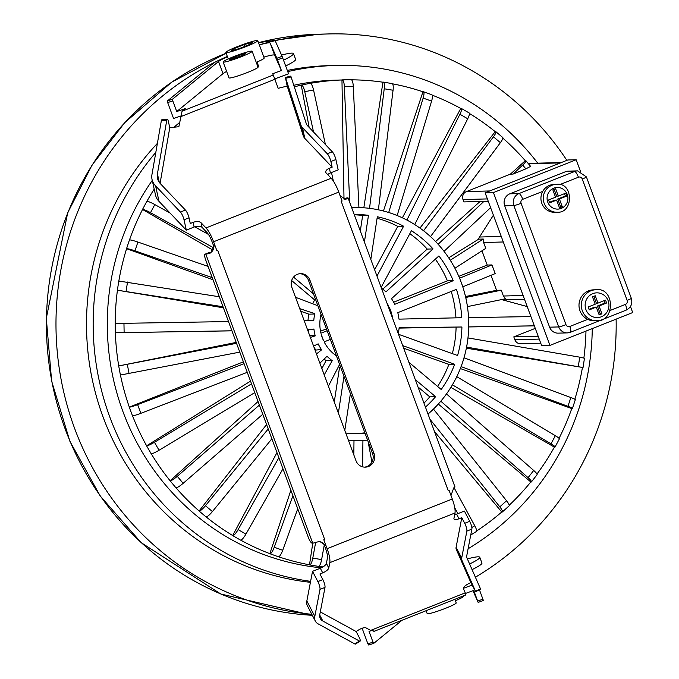 <?xml version="1.0" encoding="UTF-8"?>
<svg xmlns="http://www.w3.org/2000/svg" width="679" height="679" viewBox="0 0 679 679"><rect width="100%" height="100%" fill="white"/><g stroke="black" fill="none" stroke-linecap="round" stroke-linejoin="round"><path stroke-width="1.02" d="M229.604 59.803L243.727 54.965L245.662 53.429L239.568 55.075L231.539 58.267L229.604 59.803M240.069 56.416L239.568 55.075M231.879 59.183L231.539 58.267M233.474 56.73A15.473 1.383 159.7 0 1 252.147 51.248A15.473 1.383 159.7 0 1 238.117 57.91A15.473 1.383 159.7 0 1 223.128 61.984A15.473 1.383 159.7 0 1 233.474 56.73M252.147 51.248L258.02 67.145A15.473 1.383 159.7 0 1 243.999 73.807A15.473 1.383 159.7 0 1 229.01 77.873L223.128 61.984M259.37 44.958A27.847 2.487 159.7 0 1 270.14 43.049L276.871 58.267L282.091 56.332L288.558 73.799L275.08 78.789M180.656 116.058L173.561 118.494L167.679 102.605L172.78 100.848L176.735 111.543L185.231 108.623L182.057 111.22L273.272 75.021L278.186 88.312L287.183 86.072L303.335 135.961A21.66 11.195 -12.5 0 0 304.863 138.457L332.15 167.204L329.366 168.307L330.401 172.958A6.187 3.2 -12.5 0 0 327.711 174.63M463.392 588.32L472.143 585.077M454.871 599.285L456.212 602.918A15.473 1.383 159.7 0 1 442.182 609.581A15.473 1.383 159.7 0 1 427.193 613.646L426.106 610.701M193.074 222.398A6.187 3.2 167.5 0 1 201.086 222.771L205.992 227.94A16.703 4.235 68.4 0 1 213.588 241.775L216.907 250.738L214.751 244.958L210.566 252.961L209.845 252.987A6.187 5.958 88.4 0 0 213.265 244.992L212.094 241.817A11.136 2.826 -111.6 0 0 207.027 232.591L202.121 227.431A6.187 3.2 -12.5 0 0 194.109 227.049L193.074 222.398L190.29 223.501L189.025 217.815L184.017 219.801A6.187 1.57 -111.6 0 0 180.419 212.052L155.584 185.885A45.79 23.663 167.5 0 1 152.054 179.494A45.79 23.663 167.5 0 1 151.969 174.452L161.33 120.769A6.187 1.103 -96.2 0 1 161.814 119.793L167.255 119.198A6.187 1.103 83.8 0 0 166.779 120.175L157.418 173.858L159.293 182.328M344.779 199.244A6.187 5.958 88.4 0 0 346.137 198.888L346.859 198.871A10.21 0.908 -20.3 0 0 348.064 197.92A10.21 0.908 -20.3 0 0 347.673 197.818L343.939 199.083M319.24 541.587A6.187 5.958 88.4 0 1 324.443 545.551L325.623 548.725A11.136 2.826 -111.6 0 1 327.414 558.045L326.395 563.375A6.187 2.215 152.6 0 1 320.318 568.247L312.527 571.336L306.84 600.974A45.79 16.381 152.6 0 0 307.358 605.719L315.345 621.107A45.79 16.381 152.6 0 0 318.23 623.925L354.862 643.955A6.187 1.35 -122.3 0 0 355.516 644.057L360.108 641.146A6.187 1.35 57.7 0 0 359.072 637.165L356.144 631.521L358.699 629.908A6.187 2.215 -27.4 0 1 366.074 627.922L370.624 630.409L465.242 592.86L465.582 594.897M299.846 273.696A10.058 9.684 -91.6 0 1 308.41 280.147L372.55 453.547A10.058 9.684 -91.6 0 1 364.538 467.135M309.904 280.104L374.053 453.504A10.058 9.684 88.4 0 1 365.285 467.144A10.058 9.684 88.4 0 1 355.966 460.685L291.826 287.285A10.058 9.684 88.4 0 1 300.593 273.645A10.058 9.684 88.4 0 1 309.904 280.104L308.41 280.147M216.907 250.738L217.738 250.407L324.638 539.398L323.807 539.729L327.117 548.683A16.703 4.235 68.4 0 1 329.807 562.662L328.789 567.984A6.187 2.215 -27.4 0 1 322.712 572.864L319.928 573.967L322.856 579.603A6.187 1.57 68.4 0 1 325.003 587.403L319.826 614.376A40.222 14.386 152.6 0 0 320.284 618.544A40.222 14.386 152.6 0 0 322.822 621.013L359.454 641.052A6.187 1.35 57.7 0 0 360.108 641.146M465.242 592.86L463.46 588.795A6.187 2.215 -27.4 0 1 468.086 583.965L470.844 582.565L456.271 549.387A21.66 7.749 -27.4 0 1 456.101 547.308L461.788 517.661L459.004 518.764A6.187 2.215 -27.4 0 1 454.022 518.951A6.187 2.215 -27.4 0 1 453.954 518.306L454.981 512.985A16.703 4.235 -111.6 0 0 452.282 499.006L448.963 490.051A10.21 0.908 159.7 0 1 448.14 490.382L448.972 490.051M448.14 490.382L341.231 201.391L342.072 201.06L338.753 192.098A16.703 4.235 -111.6 0 0 331.165 178.263L326.26 173.094A6.187 3.2 167.5 0 1 325.776 172.228A6.187 3.2 167.5 0 1 329.366 168.307M324.638 539.398A10.21 0.908 159.7 0 1 323.798 539.729L325.937 545.509L319.851 541.545L317.466 541.961A10.21 0.908 159.7 0 1 312.713 543.115L312.136 543.132A6.187 1.57 -111.6 0 1 308.334 537.403L205.703 259.964A6.187 1.57 -111.6 0 1 205.083 254.167A6.187 1.57 -111.6 0 1 205.228 254.133L205.813 254.124A10.21 0.908 -20.3 0 0 210.566 252.961M211.432 252.036L205.228 254.133M348.064 197.92L454.972 486.919A10.21 0.908 159.7 0 1 453.759 487.87L450.983 495.492M346.859 198.871L345.305 199.261L340.06 195.611M454.633 514.767A6.187 2.215 152.6 0 0 456.611 514.147L464.402 511.058L469.724 521.319A6.187 1.57 68.4 0 1 471.871 529.111L466.694 556.093A16.084 5.755 -27.4 0 0 466.821 557.637L480.639 589.168L475.682 591.689L461.856 560.158A21.66 7.749 -27.4 0 1 461.686 558.079L466.863 531.097A6.187 1.57 -111.6 0 0 464.716 523.305L469.724 521.319M320.301 611.923L356.144 631.521M315.345 621.107A45.79 16.381 152.6 0 1 314.818 616.362L319.996 589.389A6.187 1.57 -111.6 0 0 317.848 581.589L312.527 571.336M374.367 631.097L370.624 630.409M371.082 630.723L369.045 631.419L373 642.113L367.899 643.862L362.128 628.253M373 642.113L373.849 643.293L368.756 645.05L367.899 643.862M483.38 600.482L478.152 602.417L477.676 601.102L482.896 599.167L483.38 600.482M472.966 590.688L478.152 602.417M373.849 643.293L401.934 620.292M465.446 593.471L473.721 590.407L477.676 601.102M479.433 589.788L482.896 599.167M470.844 582.565L475.682 591.689M461.788 517.661L464.716 523.305M160.074 183.322L169.775 127.703L178.857 126.71L182.057 111.22M152.054 179.494L155.508 195A45.79 23.663 167.5 0 0 159.03 201.4L186.318 230.147L194.109 227.049M335.893 159.523L330.885 161.517A6.187 1.57 -111.6 0 0 327.278 153.76L302.444 127.601A21.66 11.195 -12.5 0 1 300.924 125.106L285.409 77.431L290.807 76.09L306.322 123.756A16.084 8.318 -12.5 0 0 307.451 125.615L332.286 151.773A6.187 1.57 68.4 0 1 335.893 159.523L338.193 169.869L330.401 172.958M186.318 230.147L184.017 219.801M157.418 173.858A40.222 20.786 167.5 0 0 157.494 178.28A40.222 20.786 167.5 0 0 160.592 183.899L185.426 210.057A6.187 1.57 68.4 0 1 189.025 217.815M169.775 127.703L168.511 122.016A6.187 1.103 83.8 0 0 167.255 119.198M167.679 102.605L167.467 100.899L172.568 99.142L172.78 100.848M176.735 111.543L223.026 73.629L218.536 61.492A27.847 2.487 159.7 0 1 227.448 56.756M172.568 99.142L218.536 61.492M282.091 56.332L275.36 41.122M213.435 63.24L167.467 100.899M273.272 75.021L272.712 73.756L281.412 70.531L276.871 58.267M277.456 59.837L282.676 57.902M257.069 62.137A10.058 0.9 -20.3 0 0 257.672 61.738M263.859 57.095A27.847 2.487 -20.3 0 1 274.63 55.194L281.412 70.531M226.625 71.439A27.847 2.487 -20.3 0 0 223.026 73.629M285.409 77.431L287.183 86.072M330.885 161.517L332.15 167.204M244.381 44.517L252.52 42.31L249.957 44.347L239.254 48.599L231.123 50.806L233.686 48.761L244.381 44.517L245.043 46.299M233.686 48.761L234.136 49.983M256.255 62.358A17.017 1.519 -20.3 0 0 264.19 57.995L257.782 40.655A17.017 1.519 159.7 0 1 246.392 46.435A17.017 1.519 159.7 0 1 225.861 52.461A17.017 1.519 159.7 0 1 241.291 45.128A17.017 1.519 159.7 0 1 257.782 40.655M463.197 595.984L463.341 596.366A17.017 1.519 159.7 0 1 455.405 600.728M488.243 201.247L463.876 201.909L463.01 199.575A6.187 5.958 -91.6 0 1 466.439 191.588L510.379 174.147L513.069 174.079L525.869 168.85L530.613 166.372L525.911 160.745A7.639 1.307 -39.9 0 0 525.317 160.694L525.283 160.719A244.423 235.418 88.4 0 0 502.884 138.151M540.747 343.192L520.598 343.744A6.187 5.958 -91.6 0 1 514.869 339.763L513.799 336.877L538.167 336.215M523.102 295.484L503.394 296.019L505.397 298.802L467.517 306.594L466.66 302.036A116.567 112.273 88.4 0 0 461.262 282.489A116.567 112.273 88.4 0 0 452.672 264.216L454.972 268.197L485.791 248.353L483.601 242.513L483.287 239.033L478.67 239.161A6.187 5.958 -91.6 0 1 479.527 237.022L493.404 215.192M462.772 286.827L495.178 273.603L491.969 264.929L487.233 265.056L481.963 250.814M503.394 296.019L501.272 290.188L496.578 290.315L491.027 275.301M527.201 306.568L502.799 299.923A6.187 5.958 -91.6 0 1 501.781 299.541M528.618 163.987L529.196 163.758A6.187 5.958 -91.6 0 1 531.165 163.359L561.397 162.527M475.41 577.201A290.807 280.087 88.4 0 0 616.116 319.138M566.872 160.354A290.807 280.087 88.4 0 0 328.144 33.95A290.807 280.087 88.4 0 0 259.319 44.822M227.329 56.433A290.807 280.087 88.4 0 0 59.379 369.232A290.807 280.087 88.4 0 0 311.814 614.291M467.364 558.893A9.285 0.832 -20.3 0 0 467.653 558.817A46.41 4.142 159.7 0 1 479.798 557.281A46.41 4.142 159.7 0 1 469.613 564.003M479.798 557.281L481.937 563.061A46.41 4.142 159.7 0 1 472.083 569.622M310.422 582.319A259.106 249.566 -91.6 0 1 101.426 412.391A259.106 249.566 -91.6 0 1 157.392 143.388M174.045 127.236A259.106 249.566 -91.6 0 1 179.595 122.475M287.319 70.438A259.106 249.566 -91.6 0 1 329.009 65.634L335.664 65.456A259.106 249.566 88.4 0 0 287.752 71.609M155.822 152.376A259.106 249.566 88.4 0 0 109.047 414.928A259.106 249.566 88.4 0 0 310.609 581.343M468.094 548.768A259.106 249.566 88.4 0 0 592.275 328.594M537.734 163.172A259.106 249.566 88.4 0 0 335.664 65.456M321.294 567.822A244.423 235.418 -91.6 0 1 128.314 424.935A244.423 235.418 -91.6 0 1 152.257 180.402M293.854 85.265A244.423 235.418 -91.6 0 1 336.063 80.13L341.961 79.978A244.423 235.418 88.4 0 0 310.439 83.33M281.53 55.067A46.41 4.142 159.7 0 1 293.481 53.59A46.41 4.142 159.7 0 1 283.525 60.193M293.481 53.59L295.62 59.37A46.41 4.142 159.7 0 1 285.664 65.973M549.965 345.39L541.647 345.619L485.12 192.802L567.848 159.964L576.165 159.743L493.438 192.573L549.965 345.39L632.692 312.552L630.46 306.509M485.12 192.802L493.438 192.573M580.435 171.261L576.165 159.743M513.799 336.877L535.264 328.364M435.579 241.554L480.061 201.468M438.108 244.253L483.966 201.366M490.611 207.647L444.091 251.264L438.227 244.253M448.692 257.816L478.67 239.161M450.262 260.235L483.287 239.033M349.736 202.444L344.363 86.632A7.639 2.054 -90.9 0 0 342.208 79.876L351.145 79.723A7.639 2.054 89.1 0 1 353.301 86.479L358.919 207.46L354.446 207.536A116.567 112.273 88.4 0 1 373.968 208.988L369.554 208.258L384.221 88.779A7.639 2.02 -80.6 0 0 383.312 82.117L392.139 83.585A7.639 2.02 99.4 0 1 393.056 90.248L378.39 209.718L373.968 208.988A116.567 112.273 88.4 0 1 392.963 213.936L388.736 212.417L423.136 98.082A7.639 1.927 -70.2 0 0 423.416 91.733L431.869 94.763A7.639 1.927 109.8 0 1 431.589 101.12L397.19 215.455L392.963 213.936A116.567 112.273 88.4 0 1 410.846 222.228L406.933 219.971L459.912 114.259A7.639 1.765 -60 0 0 461.304 108.419L469.121 112.926A7.639 1.765 120 0 1 467.729 118.766L414.759 224.486L410.846 222.228A116.567 112.273 88.4 0 1 427.074 233.618L423.603 230.69L493.438 136.81A7.639 1.562 -49.9 0 0 495.814 131.658L502.766 137.514A7.639 1.562 130.1 0 1 500.389 142.658L430.554 236.547L427.074 233.618A116.567 112.273 88.4 0 1 441.163 247.759A116.567 112.273 88.4 0 1 452.672 264.216L450.364 260.235M458.792 276.353L487.233 265.056M465.497 296.536L496.578 290.315M465.718 297.478L501.272 290.188M428.016 414.063A116.567 112.273 88.4 0 0 430.147 412.187A116.567 112.273 88.4 0 0 443.743 397.597A116.567 112.273 88.4 0 0 454.675 380.766A116.567 112.273 88.4 0 0 462.628 362.221A116.567 112.273 88.4 0 0 467.356 342.513A116.567 112.273 88.4 0 0 468.714 322.245A116.567 112.273 88.4 0 0 466.66 302.036L465.802 297.478M583.872 358.003A244.423 235.418 88.4 0 0 585.977 331.097M574.841 399.277A244.423 235.418 88.4 0 0 582.438 367.449L466.566 347.096M559.055 438.345A244.423 235.418 88.4 0 0 571.769 408.571L571.811 408.588A7.639 0.721 -161.7 0 0 572.405 408.503A7.639 0.721 -161.7 0 0 567.941 406.314L461.083 366.609M536.97 474.027A244.423 235.418 88.4 0 0 554.387 447.13L554.42 447.147A7.639 1.044 -151.9 0 0 555.023 447.054A7.639 1.044 -151.9 0 0 551.017 443.803L452.409 384.823M509.208 505.235A244.423 235.418 88.4 0 0 530.808 481.946L530.842 481.98A7.639 1.333 -142 0 0 531.436 481.886A7.639 1.333 -142 0 0 528.075 477.651L440.807 401.196M476.582 531.012A244.423 235.418 88.4 0 0 501.756 511.983L501.789 512.008A7.639 1.587 -132 0 0 502.358 511.949A7.639 1.587 -132 0 0 499.803 506.84L429.9 419.138M318.731 566.345A244.423 235.418 88.4 0 0 322.966 566.914M278.568 556.78A244.423 235.418 88.4 0 0 309.488 564.818L309.488 564.86A7.639 2.02 -80.6 0 0 309.624 564.903A7.639 2.02 -80.6 0 0 312.79 558.121L315.625 542.513M240.655 540.119A244.423 235.418 88.4 0 0 269.86 553.657L269.852 553.699A7.639 1.927 -70.2 0 0 269.894 553.716A7.639 1.927 -70.2 0 0 274.257 547.249L292.912 495.712M206.127 516.897A244.423 235.418 88.4 0 0 232.693 535.527L232.668 535.57A7.639 1.765 -60 0 0 238.108 529.603L278.857 457.722M176.031 487.828A244.423 235.418 88.4 0 0 199.1 510.981L199.074 511.015A7.639 1.562 -49.9 0 0 205.457 505.711L268.213 428.933M151.247 453.784A244.423 235.418 88.4 0 0 170.115 480.766L170.081 480.791A7.639 1.307 -39.9 0 0 177.287 476.302L259.386 405.083M132.532 415.811A244.423 235.418 88.4 0 0 146.613 445.789L146.579 445.806A7.639 1.01 -30.1 0 0 154.447 442.275L251.527 383.839M120.446 375.054A244.423 235.418 88.4 0 0 129.316 407.111L243.388 361.839M231.904 330.783L115.362 332.752A244.423 235.418 88.4 0 0 118.74 365.93L236.538 343.311M223.009 306.747L117.433 290.205A244.423 235.418 88.4 0 0 115.209 323.476M212.247 277.643L134.994 250.831A7.639 0.721 -161.7 0 0 126.549 248.684L126.583 248.692A244.423 235.418 88.4 0 0 118.833 281.03M213.63 247.835L150.492 212.68A7.639 1.044 -151.9 0 0 142.514 209.455L142.548 209.48A244.423 235.418 88.4 0 0 129.502 239.899M154.192 189.11A244.423 235.418 88.4 0 0 146.902 201.332M313.528 132.015L304.761 91.699A7.639 2.029 -101.3 0 0 301.374 85.07A7.639 2.029 -101.3 0 0 301.23 85.121L301.238 85.164A244.423 235.418 88.4 0 0 294.355 86.802M383.312 82.117A7.639 2.02 -80.6 0 0 382.948 82.167L382.939 82.21A244.423 235.418 88.4 0 0 351.51 79.833M423.416 91.733A7.639 1.927 -70.2 0 0 422.958 91.758L422.949 91.801A244.423 235.418 88.4 0 0 392.53 83.823M461.304 108.419A7.639 1.765 -60 0 0 460.769 108.411L460.752 108.453A244.423 235.418 88.4 0 0 432.243 95.162M495.814 131.658A7.639 1.562 -49.9 0 0 495.237 131.624L495.212 131.658A244.423 235.418 88.4 0 0 469.401 113.469M388.159 306.305L388.77 306.288L388.235 306.501M392.649 318.451A38.016 36.615 -91.6 0 0 391.978 314.963L391.443 315.175M391.63 313.605L389.381 307.545A38.016 36.615 -91.6 0 1 391.63 313.605M320.505 331.233L326.438 328.882M336.419 355.864A38.016 36.615 -91.6 0 1 324.138 341.885L330.334 339.424M327.134 330.758L320.929 333.219A38.016 36.615 -91.6 0 1 321.048 314.318M387.022 303.233A38.016 36.615 -91.6 0 1 388.77 306.288M321.277 334.569L323.527 340.637A38.016 36.615 -91.6 0 1 321.277 334.569M348.446 440.34A116.567 112.273 88.4 0 0 358.461 440.637A116.567 112.273 88.4 0 0 359.632 440.612A116.567 112.273 88.4 0 0 367.577 440.102M351.637 207.579L354.446 207.536A116.567 112.273 88.4 0 0 353.275 207.562A116.567 112.273 88.4 0 0 351.654 207.621L353.275 207.562M310.371 337.412L315.217 335.884A44.432 42.794 88.4 0 1 313.936 329.052L307.46 329.536M316.49 353.954L321.617 349.829A44.432 42.794 88.4 0 1 318.162 343.854L313.579 346.078M324.223 374.867L332.226 360.668A44.432 42.794 88.4 0 1 327.006 356.271L319.902 363.18M339.789 364.979A44.432 42.794 88.4 0 1 339.407 364.81L328.407 386.181M338.38 413.121L343.981 376.302M365.047 433.27A109.531 105.5 -91.6 0 1 359.446 433.575A109.531 105.5 -91.6 0 1 345.738 433.032M350.389 393.642L344.788 430.461M415.268 379.586L435.587 396.697A109.531 105.5 -91.6 0 1 425.444 407.103M402.698 345.603L454.675 364.267A109.531 105.5 -91.6 0 1 441.206 389.491L408.851 362.247M398.267 333.644A44.432 42.794 88.4 0 0 399.125 327.651L461.924 326.998A109.531 105.5 -91.6 0 1 457.587 355.499L398.505 334.289M397.826 312.637L456.449 289.373A109.531 105.5 -91.6 0 1 461.762 317.721L398.972 319.13A44.432 42.794 88.4 0 0 397.69 312.289L397.784 312.646M391.528 298.633L438.906 255.941A109.531 105.5 -91.6 0 1 453.241 280.707L394.745 304.319A44.432 42.794 88.4 0 0 391.291 298.353L391.486 298.633M381.165 287.395L411.423 230.724A109.531 105.5 -91.6 0 1 433.041 248.921L385.901 291.902A44.432 42.794 88.4 0 0 381.403 288.04M370.819 259.437L377.312 216.771A109.531 105.5 -91.6 0 1 403.606 226.209L376.981 276.081M354.226 214.581A109.531 105.5 -91.6 0 1 368.485 215.302L364.402 242.097M313.486 293.88L293.557 277.091M317.679 305.202A44.432 42.794 88.4 0 0 317.5 305.592L295.535 297.3M304.048 320.31L313.783 320.522A44.432 42.794 88.4 0 1 314.835 313.647L299.719 308.622M313.936 329.425L307.477 329.595M314.716 314.004L308.894 314.165L300.678 311.22M315.727 299.931L314.7 299.957L291.656 280.554M360.303 230.987L362.662 215.464L368.485 215.302M374.63 269.733L397.784 226.37L403.606 226.209M382.786 289.118L427.218 249.083L433.041 248.921M393.659 302.197L447.419 280.86L453.241 280.707M461.924 326.998L399.091 328.093M454.675 364.267L448.853 364.428L403.657 348.2M435.587 396.697L429.765 396.859L417.984 386.937M340.595 367.161L339.568 367.186L334.272 402.019M331.904 360.481L326.081 360.642L321.88 368.519M321.379 349.541L315.073 350.135M356.534 433.618A109.531 105.5 88.4 0 0 364.878 432.803M423.976 403.131A109.531 105.5 88.4 0 0 429.765 396.859M437.59 386.444A109.531 105.5 88.4 0 0 448.853 364.428M452.324 353.615A109.531 105.5 88.4 0 0 456.101 327.159M455.94 317.814A109.531 105.5 88.4 0 0 451.221 291.444M447.419 280.86A109.531 105.5 88.4 0 0 435.349 259.149M427.218 249.083A109.531 105.5 88.4 0 0 409.827 233.712M397.784 226.37A109.531 105.5 88.4 0 0 377.083 218.273M362.662 215.464A109.531 105.5 88.4 0 0 354.311 214.793M315.599 349.702A44.432 42.794 -91.6 0 1 313.919 347.011M326.141 360.634A44.432 42.794 -91.6 0 1 324.299 359.216M339.695 367.186A44.432 42.794 -91.6 0 1 338.711 366.898M312.747 303.488A44.432 42.794 -91.6 0 1 314.742 299.957M308.631 332.718A44.432 42.794 -91.6 0 1 308.156 329.587M308.003 320.242A44.432 42.794 -91.6 0 1 308.928 314.165M315.081 335.536L309.734 335.681M239.797 352.121L120.404 375.046L118.698 365.939M118.74 365.93L236.207 342.42M115.32 332.752L115.167 323.476L228.492 321.557M231.921 330.843L115.362 332.752M117.391 290.196L118.783 281.038L219.317 296.765M223.408 307.808L117.433 290.205M126.549 248.684L129.451 239.908A7.639 0.721 18.3 0 1 137.896 242.055L208.097 266.431M213.019 279.74L126.583 248.692M142.514 209.455L146.842 201.349A7.639 1.044 28.1 0 1 154.82 204.574L170.14 213.096M194.771 226.811L208.461 234.433M212.968 250.118L142.548 209.48M310.006 83.364A7.639 2.029 78.7 0 1 310.15 83.313A7.639 2.029 78.7 0 1 313.537 89.942L325.402 144.525M331.496 172.525L333.355 181.098M309.157 127.414L301.238 85.164M358.919 207.46L356.721 207.519M344.007 199.032L341.961 79.978M368.935 208.275L369.554 208.258M363.834 207.791L382.939 82.21M383.44 210.999L422.949 91.801M402.358 217.806L460.752 108.453M419.945 228.085L495.212 131.658M513.069 174.079L522.694 165.056A7.639 1.307 -39.9 0 0 525.911 160.745M510.379 174.147L525.283 160.719M462.866 286.827L459.658 278.161L491.969 264.929M534.331 325.827L468.705 326.888M468.799 326.888L468.637 317.602L530.919 316.601M534.339 325.869L468.705 326.947M466.66 347.096L468.052 337.93L579.73 357.162L584.458 358.24L583.066 367.407M582.438 367.449L466.354 348.174M461.177 366.601L464.088 357.833L570.852 397.538A7.639 0.721 18.3 0 1 575.308 399.727L572.405 408.503M571.769 408.571L460.328 368.553M452.511 384.823L456.84 376.709L555.346 435.689A7.639 1.044 28.1 0 1 559.352 438.94L555.023 447.054M554.387 447.13L450.864 387.386M440.926 401.196L446.553 393.99L533.694 470.454A7.639 1.333 38 0 1 537.055 474.689L531.436 481.886M530.808 481.946L438.311 404.047M428.033 414.097L433.525 409.148L506.551 500.762A7.639 1.587 48 0 1 509.097 505.872L502.358 511.949M501.756 511.983L434.492 431.572M455.524 514.538L454.888 513.443M457.909 513.638L454.76 507.858M454.056 487.7L474.731 525.716A7.639 1.791 58.1 0 1 476.319 531.547L470.734 535.027M371.939 462.11L368.052 441.375M353.818 454.879L353.988 440.713L348.641 440.858M353.988 440.713L362.925 440.569L362.611 466.829M309.488 564.818L312.79 543.115M324.256 545.084L321.617 559.589A7.639 2.02 99.4 0 1 318.451 566.371A7.639 2.02 99.4 0 1 318.315 566.328M297.742 508.766L282.71 550.287A7.639 1.927 109.8 0 1 278.348 556.755A7.639 1.927 109.8 0 1 278.305 556.738L269.936 553.733M269.86 553.657L290.884 490.23M282.956 468.799L245.934 534.118A7.639 1.765 120 0 1 240.493 540.085L232.668 535.57M232.693 535.527L276.973 452.613M271.863 438.821L212.408 511.567A7.639 1.562 130.1 0 1 206.026 516.872L199.074 511.015M199.1 510.981L266.584 424.536M262.781 414.249L183.152 483.321A7.639 1.307 140.1 0 1 175.954 487.802L170.081 480.791M170.115 480.766L258.062 401.51M254.778 392.615L159.056 450.236A7.639 1.01 149.9 0 1 151.188 453.767L146.579 445.806M146.613 445.789L250.526 381.123M350.364 440.815A116.567 112.273 -91.6 0 1 348.616 440.79M247.266 372.321L140.842 413.324A7.639 0.679 159.7 0 1 132.481 415.803L129.273 407.128A7.639 0.679 -20.3 0 0 137.642 404.659L244.067 363.655M559.538 184.713L578.415 177.219A6.187 1.57 -111.6 0 0 574.612 171.49A9.285 8.937 88.4 0 1 577.566 170.879L568.416 171.125A9.285 8.937 88.4 0 0 565.463 171.736L509.836 193.812A9.285 8.937 88.4 0 0 504.692 205.796L549.591 327.176A9.285 8.937 88.4 0 0 558.189 333.143L567.338 332.888A9.285 8.937 88.4 0 0 570.292 332.286A6.187 1.57 -111.6 0 0 570.436 332.252A6.187 1.57 -111.6 0 0 569.817 326.463A3.098 2.979 -91.6 0 1 565.972 324.672A6.187 0.552 159.7 0 1 558.741 326.93A9.285 8.937 88.4 0 0 567.338 332.888L570.436 332.252L626.072 310.176A6.187 1.57 68.4 0 0 625.452 304.379L610.396 310.354M604.081 300.687L604.947 303.038L597.393 306.042L599.056 305.991L601.942 313.808L599.167 314.912L596.272 307.095L589.245 309.887L588.175 306.993L595.203 304.209L592.487 296.867L595.271 295.764L597.987 303.106L596.323 303.148L593.802 296.341M597.987 303.106L605.541 300.101L606.61 302.995L604.947 303.038M596.272 307.095L594.609 307.146L589.049 309.352M606.61 302.995L599.056 305.991M597.393 306.042L600.278 313.851L598.963 314.369M601.942 313.808L600.278 313.851M564.487 193.651L565.352 196.01L557.739 199.032L559.403 198.981L562.288 206.798L559.513 207.901L556.619 200.084L549.65 202.851L548.581 199.965L555.549 197.199L552.833 189.857L555.617 188.754L558.333 196.095L556.67 196.138L554.149 189.331M558.333 196.095L565.947 193.074L567.016 195.959L565.352 196.01M556.619 200.084L554.955 200.135L549.455 202.317M567.016 195.959L559.403 198.981M557.739 199.032L560.625 206.84L559.309 207.367M562.288 206.798L560.625 206.84M596.646 320.7L594.312 320.768A15.473 14.896 -91.6 0 1 587.7 319.359A15.473 14.896 -91.6 0 1 579.289 302.197A15.473 14.896 -91.6 0 1 593.471 289.84L595.797 289.78A15.473 14.896 88.4 0 0 582.31 310.761A15.473 14.896 88.4 0 0 596.646 320.7C615.463 322.202 614.851 286.64 595.797 289.78M557.043 212.23L554.718 212.289A13.919 13.41 -91.6 0 1 542.818 205.482A13.919 13.41 -91.6 0 1 542.733 191.385A13.919 13.41 -91.6 0 1 553.962 184.459L556.288 184.399A13.919 13.41 88.4 0 0 544.151 203.276A13.919 13.41 88.4 0 0 557.043 212.23C574.001 213.562 573.449 181.582 556.288 184.399M372.55 453.547L374.053 453.504M327.117 548.683L452.282 499.006M338.753 192.098L213.588 241.775M205.813 254.124L312.713 543.115M214.751 244.958L213.265 244.992M202.121 227.431L201.086 222.771M324.443 545.551L325.937 545.509M328.789 567.984L326.395 563.375M322.712 572.864L320.318 568.247M454.981 512.985L329.807 562.662M317.848 581.589L322.856 579.603M319.996 589.389L325.003 587.403M319.724 615.047L322.822 621.013M359.454 641.052L354.862 643.955M480.503 588.786L475.538 591.307M456.271 549.387L461.856 560.158M456.101 547.308L461.686 558.079M466.863 531.097L471.871 529.111M456.611 514.147L459.004 518.764M314.818 616.362L306.84 600.974M205.992 227.94L331.165 178.263M275.216 79.154L180.597 116.703M185.426 210.057L180.419 212.052M159.03 201.4L155.584 185.885M161.33 120.769L166.779 120.175M285.757 78.263L291.155 76.922M332.286 151.773L327.278 153.76M302.444 127.601L304.863 138.457M300.924 125.106L303.335 135.961M274.63 55.194L270.14 43.049M463.01 199.575L487.378 198.913M489.788 190.952L466.439 191.588M539.236 339.101L514.869 339.763M483.601 242.513L503.309 241.979M501.255 236.428L479.527 237.022M502.799 299.923L524.528 299.329M529.196 163.758L560.447 162.909M226.132 53.191L171.711 82.167L124.673 122.729L92.115 164.997L67.688 212.807L46.308 318.29L51.638 381.114L69.895 441.291L100.22 495.993L141.19 542.665L220.845 594.023L312.332 615.301A290.807 280.087 -91.6 0 1 49.898 370.047A290.807 280.087 -91.6 0 1 226.141 53.208M318.578 34.213L258.521 42.658A290.807 280.087 -91.6 0 1 318.578 34.213L328.144 33.95M127.372 364.598L129.078 373.705M123.96 323.306L124.121 332.583M127.508 282.04L126.107 291.206M137.896 242.055L134.994 250.831M154.82 204.574L150.492 212.68M313.537 89.942L304.761 91.699M353.301 86.479L344.363 86.632M393.056 90.248L384.221 88.779M431.589 101.12L423.136 98.082M467.729 118.766L459.912 114.259M500.389 142.658L493.438 136.81M525.869 168.85L522.694 165.056M578.338 366.329L579.73 357.162M567.941 406.314L570.852 397.538M551.017 443.803L555.346 435.689M528.075 477.651L533.694 470.454M499.803 506.84L506.551 500.762M471.837 527.515L474.731 525.716M312.79 558.121L321.617 559.589M274.257 547.249L282.71 550.287M238.108 529.603L245.934 534.118M205.457 505.711L212.408 511.567M177.287 476.302L183.152 483.321M154.447 442.275L159.056 450.236M137.642 404.659L140.842 413.324M608.18 300.805A12.375 11.916 -91.6 0 1 601.331 316.779A12.375 11.916 -91.6 0 1 585.926 309.632A12.375 11.916 -91.6 0 1 592.775 293.659A12.375 11.916 -91.6 0 1 608.18 300.805M567.237 194.423A10.83 10.431 -91.6 0 1 561.244 208.402A10.83 10.431 -91.6 0 1 547.766 202.155A10.83 10.431 -91.6 0 1 553.758 188.176A10.83 10.431 -91.6 0 1 567.237 194.423M565.972 324.672L521.073 203.293A6.187 0.552 159.7 0 1 513.842 205.55L558.741 326.93L549.591 327.176M521.073 203.293A3.098 2.979 -91.6 0 1 522.779 199.303A6.187 1.57 -111.6 0 0 518.977 193.566A9.285 8.937 88.4 0 0 513.842 205.55L504.692 205.796M565.463 171.736L574.612 171.49L518.977 193.566L509.836 193.812M522.779 199.303L542.733 191.385M578.415 177.219A3.098 2.979 -91.6 0 1 582.259 179.01A6.187 0.552 -20.3 0 0 586.401 176.905L631.3 298.285C632.743 303.666 631.003 307.629 626.072 310.176M582.259 179.01L627.158 300.39A6.187 0.552 -20.3 0 0 631.3 298.285M627.158 300.39A3.098 2.979 -91.6 0 1 625.452 304.379M587.7 319.359L569.817 326.463M210.091 252.181L205.083 254.167M465.718 594.982L373.84 631.445M346.944 197.861L343.897 199.074M225.861 52.461L228.254 58.929M257.027 62.027L258.852 66.958M310.15 83.313L301.374 85.07M309.624 564.903L318.451 566.371M269.894 553.716L278.348 556.755M359.047 440.629L359.632 440.612M577.566 170.879L586.401 176.905"/></g></svg>

